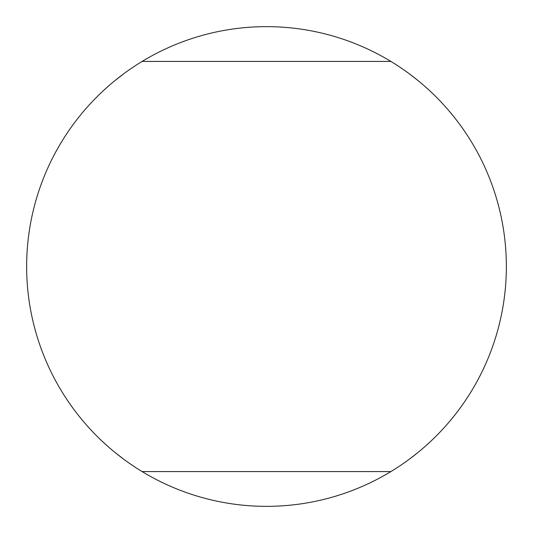 <?xml version="1.0" encoding="UTF-8"?>
<svg xmlns="http://www.w3.org/2000/svg" width="533" height="533" viewBox="0 0 533 533"><rect width="100%" height="100%" fill="white"/><g stroke="black" fill="none" stroke-linecap="round" stroke-linejoin="round"><path stroke-width="0.8" d="M428.699 443.19L429.964 442.017L428.699 443.19M417.725 452.67L408.811 459.573L417.725 452.67M107.573 446.134L103.036 442.017L107.573 446.134M115.275 452.67L124.189 459.573L115.275 452.67M428.699 89.811L425.427 86.866L428.699 89.811M417.725 80.33L408.811 73.427L417.725 80.33M104.301 89.811L107.573 86.866L104.301 89.811M115.275 80.33L124.189 73.427L115.275 80.33M390.889 471.578A239.85 239.85 0 0 1 142.111 471.578L390.889 471.578A239.85 239.85 0 0 0 390.889 61.422L142.111 61.422A239.85 239.85 0 0 1 390.889 61.422M425.427 446.134L429.964 442.017M142.111 61.422A239.85 239.85 0 0 0 142.111 471.578"/></g></svg>
